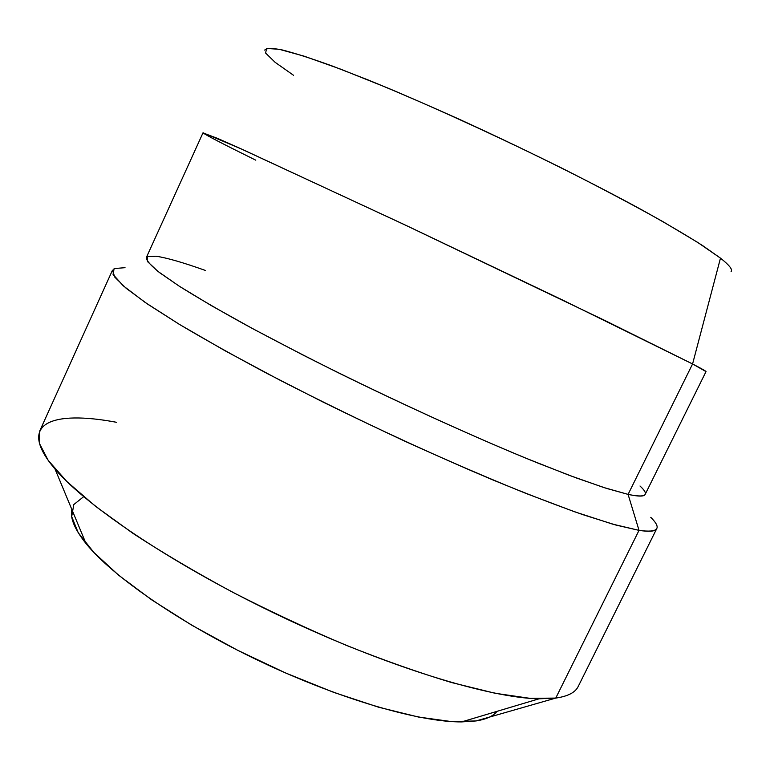 <?xml version="1.0" encoding="UTF-8"?>
<svg xmlns="http://www.w3.org/2000/svg" width="770" height="770" viewBox="0 0 770 770"><rect width="100%" height="100%" fill="white"/><g stroke="black" fill="none" stroke-linecap="round" stroke-linejoin="round"><path stroke-width="1.16" d="M112.487 270.183L114.73 277.075L126.28 288.394L147.676 304.16L178.938 324.103C204.483 339.3 234.138 355.894 267.902 373.902L322.168 401.632C380.563 430.401 437.168 456.379 491.972 479.566C526.256 493.666 556.604 505.38 583.005 514.707L615.808 525.024L639.023 530.366L555.757 698.082L530.068 698.351L495.139 693.269L451.749 682.595C419.072 672.759 383.893 660.333 346.221 645.318C307.865 629.051 269.962 611.322 232.502 592.149C196.206 572.572 163.202 553.101 133.489 533.735L95.422 506.227L66.836 481.5L48.212 460.383L39.405 443.414L39.809 430.815L112.487 270.183M205.224 270.386C183.087 262.503 166.715 257.786 156.098 256.227L147.234 256.631L147.513 261.588L157.966 271.415L179.227 286.171L211.259 305.575L253.224 328.954L303.342 355.211C375.779 392.007 459.064 430.526 524.871 457.784L569.059 475.263L603.796 487.525L628.089 494.388L639.023 530.366L612.689 524.149L574.622 511.79L525.881 493.397C488.69 478.334 448.708 461.105 405.925 441.711C362.67 421.536 320.792 401.083 280.28 380.361L225.215 350.86L179.583 324.488L145.309 302.543L123.19 285.766L113.075 274.476L114.114 268.566L125.019 267.681M650.775 517.325C662.19 528.644 658.273 532.984 639.023 530.366L628.089 494.388L606.481 488.382L576.201 477.92L537.922 463.097C480.942 439.997 407.715 406.926 338.742 372.988C304.92 356.106 273.802 340.013 245.38 324.699C219.132 310.195 197.187 297.422 179.554 286.382L159.679 272.724C150.785 265.573 146.338 260.52 146.319 257.575L203.03 132.767L242.242 149.351L407.831 226.255L562.697 300.079L692.577 363.969L628.089 494.388L692.577 363.969L706.023 371.602L645.144 494.436C644.144 496.64 638.465 496.621 628.089 494.388C646.088 498.065 650.053 495.274 640.005 486.005M639.023 530.366C649.582 531.974 655.491 531.396 656.752 528.624L578.212 686.465C575.325 692.49 567.837 696.359 555.757 698.082L639.023 530.366M71.831 509.451C69.897 517.921 74.623 529.288 86.019 543.562C112.333 576.278 180.565 623.575 260.221 661.391C339.868 699.208 419.65 722.202 461.634 721.913L476.062 720.941C486.274 719.334 493.262 716.139 497.025 711.345C493.262 716.139 486.274 719.334 476.062 720.941L555.757 698.082L476.062 720.941L451.316 721.567L418.457 717.034L378.609 707.216L333.564 692.317L285.651 672.999L237.593 650.255L192.125 625.413L151.786 599.917L118.58 575.171L93.844 552.427L78.213 532.686L71.697 516.603L73.795 504.562L83.67 496.679M116.53 422.297C52.216 410.16 15.516 422.769 55.017 469.007C86.827 506.689 176.147 566.624 281.483 616.616C386.8 666.647 489.691 697.986 539 698.813L555.757 698.082M293.543 75.296L275.092 62.293L265.611 53.043L266.564 48.443L279.173 49.28L304.044 56.143L340.898 69.242L388.321 88.252C441.759 110.822 503.503 139.235 562.139 168.284C600.013 187.447 633.518 205.186 662.662 221.49L697.736 242.444L720.479 258.142C729.306 265.13 732.847 269.606 731.096 271.569M705.821 371.641C707.149 371.814 702.731 369.253 692.577 363.969L720.479 258.142L692.577 363.969L605.239 320.667L402.845 223.897L238.363 147.609L217.602 138.417L203.126 132.941C206.206 135.289 223.762 144.365 255.775 160.179M264.697 50.108C266.266 48.048 272.031 47.971 281.984 49.886C294.448 53.043 311.147 58.385 332.062 65.931L368.599 80.138C396.242 91.495 426.137 104.393 458.266 118.811C523.552 148.562 591.254 182.211 642.517 210.229C666.676 223.695 686.744 235.505 702.721 245.659L720.479 258.142M461.634 721.913L539 698.813M86.019 543.562L55.017 469.007"/></g></svg>
